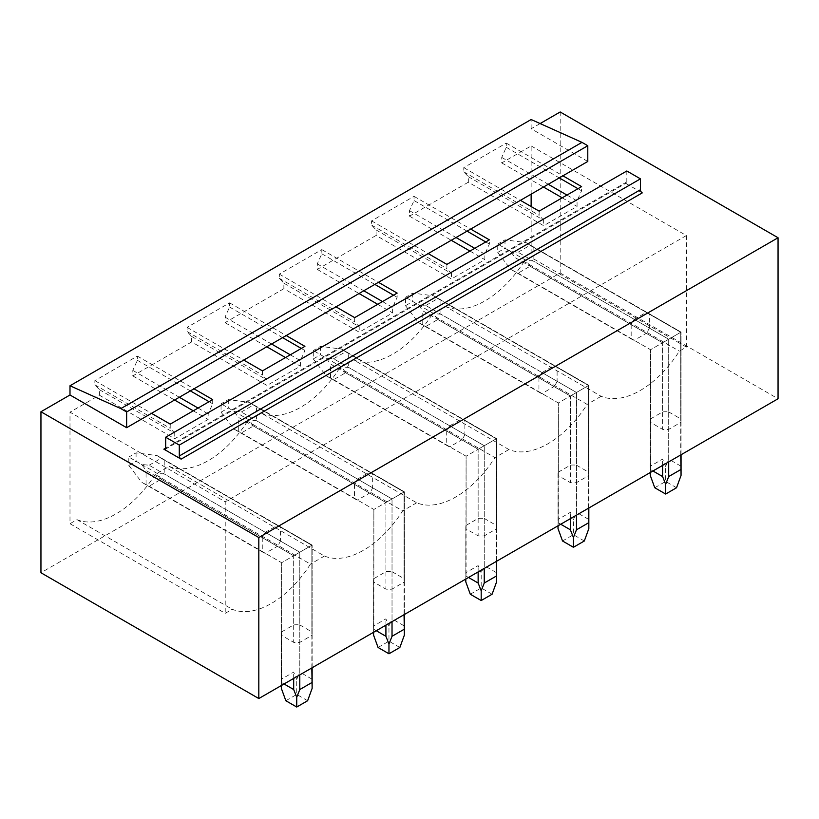 <?xml version="1.0" encoding="UTF-8"?>
<svg xmlns="http://www.w3.org/2000/svg" width="819" height="819" viewBox="0 0 819 819"><rect width="100%" height="100%" fill="white"/><g stroke="black" fill="none" stroke-linecap="round" stroke-linejoin="round"><path stroke-width="0.61" stroke-dasharray="4.09 3.07" d="M626.822 170.987L626.822 181.89A2.57 1.484 60 0 1 626.289 183.067A2.57 1.484 60 0 1 624.999 182.944L642.25 192.895M540.12 123.567L531.142 128.747L587.786 161.456M560.186 111.978L560.186 272.983L40.95 572.757M560.186 272.983L778.05 398.761M281.644 631.889L293.683 624.928A15.407 8.896 180 0 1 299.795 624.928L299.795 552.221L280.415 541.031A15.407 8.896 -60 0 1 277.365 546.324L262.264 537.612A15.407 8.896 -60 0 1 265.315 532.319L299.795 552.221L299.795 642.362A15.407 8.896 180 0 1 293.683 642.362L281.644 635.411A15.407 8.896 180 0 1 281.337 633.65A15.407 8.896 180 0 1 281.644 631.889L281.644 562.704L299.795 552.221L164.22 473.955L157.115 473.382L136.087 461.23L128.818 465.427L128.818 457.043L141.718 464.486L146.069 470.526L293.683 555.753L299.795 552.221L299.795 674.876M299.795 624.928L311.834 631.889A15.407 8.896 180 0 1 312.141 633.65A15.407 8.896 180 0 1 311.834 635.411L299.795 642.362M373.863 578.634L385.913 571.682A15.407 8.896 180 0 1 392.025 571.682L392.025 498.976L372.645 487.786A15.407 8.896 -60 0 1 369.584 493.079L354.494 484.367A15.407 8.896 -60 0 1 357.545 479.064L392.025 498.976L392.025 589.117A15.407 8.896 180 0 1 385.913 589.117L373.863 582.166A15.407 8.896 180 0 1 373.566 580.405A15.407 8.896 180 0 1 373.863 578.634L373.863 509.459L392.025 498.976L256.449 420.7L249.345 420.127L228.306 407.985L221.048 412.182L221.048 403.787L233.947 411.24L238.298 417.281L385.913 502.508L392.025 498.976L392.025 621.631M392.025 571.682L404.064 578.634A15.407 8.896 180 0 1 404.371 580.405A15.407 8.896 180 0 1 404.064 582.166L392.025 589.117M466.093 525.389L478.142 518.437A15.407 8.896 180 0 1 484.254 518.437L484.254 445.731L464.875 434.541A15.407 8.896 -60 0 1 461.814 439.834L446.713 431.111A15.407 8.896 -60 0 1 449.774 425.819L484.254 445.731L484.254 535.872A15.407 8.896 180 0 1 478.142 535.872L466.093 528.92A15.407 8.896 180 0 1 465.786 527.149A15.407 8.896 180 0 1 466.093 525.389L466.093 456.203L484.254 445.731L348.679 367.455L341.574 366.881L320.536 354.74L313.278 358.927L313.278 350.542L326.167 357.985L330.528 364.035L478.142 449.252L484.254 445.731L484.254 568.386M484.254 518.437L496.294 525.389A15.407 8.896 180 0 1 496.601 527.149A15.407 8.896 180 0 1 496.294 528.92L484.254 535.872M558.323 472.143L570.362 465.192A15.407 8.896 180 0 1 576.484 465.192L576.484 392.475L557.104 381.296A15.407 8.896 -60 0 1 554.043 386.588L538.943 377.866A15.407 8.896 -60 0 1 542.004 372.573L576.484 392.475L576.484 482.626A15.407 8.896 180 0 1 570.362 482.626L558.323 475.675A15.407 8.896 180 0 1 558.015 473.904A15.407 8.896 180 0 1 558.323 472.143L558.323 402.958L576.484 392.475L440.909 314.209L433.804 313.636L412.766 301.494L405.507 305.682L405.507 297.297L418.396 304.74L422.758 310.78L570.362 396.007L576.484 392.475L576.484 515.141M576.484 465.192L588.523 472.143A15.407 8.896 180 0 1 588.83 473.904A15.407 8.896 180 0 1 588.523 475.675L576.484 482.626M650.552 418.898L662.591 411.937A15.407 8.896 180 0 1 668.703 411.937L668.703 339.23L649.334 328.04A15.407 8.896 -60 0 1 646.273 333.333L631.173 324.621A15.407 8.896 -60 0 1 634.234 319.328L668.703 339.23L668.703 429.371A15.407 8.896 180 0 1 662.591 429.371L650.552 422.42A15.407 8.896 180 0 1 650.245 420.659A15.407 8.896 180 0 1 650.552 418.898L650.552 349.713L668.703 339.23L533.138 260.964L526.033 260.391L504.995 248.239L497.737 252.436L497.737 244.052L510.626 251.494L514.977 257.535L662.591 342.762L668.703 339.23L668.703 461.885M668.703 411.937L680.753 418.898A15.407 8.896 180 0 1 681.06 420.659A15.407 8.896 180 0 1 680.753 422.42L668.703 429.371M531.142 128.747L531.142 119.523M531.142 194.154L531.142 145.936L501.73 162.92L501.73 157.412L506.265 147.297L506.265 143.11L463.779 167.639L463.779 171.826L468.325 176.689L468.325 182.207L543.662 225.706L577.067 206.419L577.067 200.911L581.613 190.796L581.613 186.609M468.325 176.689L543.662 220.188L543.662 225.706M539.127 211.138L539.127 215.325L543.662 220.188M463.779 171.826L539.127 215.325M463.779 167.639L520.423 200.338M506.265 143.11L562.909 175.809M506.265 147.297L559.285 177.907M577.979 188.708L581.613 190.796M501.73 157.412L548.259 184.275M566.963 195.065L577.067 200.911M501.73 162.92L543.488 187.029M562.182 197.819L577.067 206.419M531.142 145.936L686.363 235.555L686.363 347.082L679.361 351.136A84.726 48.915 -60 0 1 601.146 396.294L445.915 306.664L431.9 314.762L587.131 404.381A84.726 48.915 -60 0 1 508.916 449.539L353.685 359.92L339.68 368.007L494.901 457.626A84.726 48.915 -60 0 1 416.687 502.784L261.466 413.165L247.451 421.253L402.672 510.872A84.726 48.915 -60 0 1 324.457 556.029L169.236 466.41L155.221 474.498L310.442 564.117A84.726 48.915 -60 0 1 232.227 609.275L225.225 613.329L69.994 523.71L69.994 412.172L225.225 501.791L225.225 613.329M686.363 347.082L531.142 257.463L524.129 261.517L679.361 351.136M524.129 261.517A84.726 48.915 -60 0 1 445.915 306.664M468.325 182.207L409.5 216.165L409.5 210.657L414.035 200.553L414.035 196.355L371.56 220.884L371.56 225.071L376.095 229.944L376.095 235.452L451.443 278.951L484.848 259.664L484.848 254.156L489.383 244.052L489.383 239.854M376.095 229.944L451.443 273.444L451.443 278.951M446.898 264.383L446.898 268.581L451.443 273.444M371.56 225.071L446.898 268.581M371.56 220.884L428.204 253.583M414.035 196.355L470.679 229.064M414.035 200.553L467.055 231.153M485.749 241.953L489.383 244.052M409.5 210.657L456.029 237.52M474.733 248.311L484.848 254.156M409.5 216.165L451.259 240.274M469.952 251.075L484.848 259.664M601.146 396.294L587.131 404.381M431.9 314.762A84.726 48.915 -60 0 1 353.685 359.92M376.095 235.452L317.27 269.41L317.27 263.902L321.806 253.798L321.806 249.6L279.33 274.13L279.33 278.327L283.865 283.19L283.865 288.697L359.213 332.197L392.618 312.909L392.618 307.401L397.154 297.297L397.154 293.1M283.865 283.19L359.213 326.689L359.213 332.197M354.668 317.629L354.668 321.826L359.213 326.689M279.33 278.327L354.668 321.826M279.33 274.13L335.974 306.838M321.806 249.6L378.45 282.309M321.806 253.798L374.826 284.408M393.519 295.198L397.154 297.297M317.27 263.902L363.8 290.765M382.504 301.566L392.618 307.401M317.27 269.41L359.029 293.519M377.733 304.32L392.618 312.909M508.916 449.539L494.901 457.626M339.68 368.007A84.726 48.915 -60 0 1 261.466 413.165M283.865 288.697L225.041 322.666L225.041 317.148L229.586 307.043L229.586 302.856L187.101 327.375L187.101 331.572L191.636 336.435L191.636 341.953L266.984 385.452L300.389 366.165L300.389 360.647L304.924 350.542L304.924 346.355M191.636 336.435L266.984 379.934L266.984 385.452M262.438 370.874L262.438 375.071L266.984 379.934M187.101 331.572L262.438 375.071M187.101 327.375L243.745 360.084M229.586 302.856L286.23 335.555M229.586 307.043L282.596 337.653M301.3 348.444L304.924 350.542M225.041 317.148L271.57 344.011M290.274 354.811L300.389 360.647M225.041 322.666L266.799 346.775M285.503 357.565L300.389 366.165M416.687 502.784L402.672 510.872M247.451 421.253A84.726 48.915 -60 0 1 169.236 466.41M191.636 341.953L132.811 375.911L132.811 370.393L137.357 360.288L137.357 356.101L94.871 380.63L94.871 384.817L99.406 389.68L99.406 395.198L69.994 412.172M155.221 474.498A84.726 48.915 120 0 1 77.006 519.655L69.994 523.71M531.142 206.521L531.142 257.463M686.363 235.555L225.225 501.791M99.406 395.198L174.754 438.697L208.159 419.41L208.159 413.892L212.694 403.787L212.694 399.6M132.811 375.911L174.57 400.02M193.274 410.81L208.159 419.41M99.406 389.68L174.754 433.179L174.754 438.697M170.219 424.129L170.219 428.317L174.754 433.179M94.871 384.817L170.219 428.317M94.871 380.63L151.515 413.329M137.357 356.101L194.001 388.8M137.357 360.288L190.366 390.898M209.07 401.699L212.694 403.787M132.811 370.393L179.351 397.266M198.044 408.057L208.159 413.892M77.006 519.655L232.227 609.275M324.457 556.029L310.442 564.117M634.234 319.328L646.273 312.377A15.407 8.896 -60 0 1 647.952 312.991A15.407 8.896 -60 0 1 649.334 314.138L649.334 328.04M631.173 324.621L631.173 338.523A15.407 8.896 -60 0 0 632.555 339.67A15.407 8.896 -60 0 0 634.234 340.294L646.273 333.333M542.004 372.573L554.043 365.622A15.407 8.896 -60 0 1 555.722 366.236A15.407 8.896 -60 0 1 557.104 367.383L557.104 381.296M538.943 377.866L538.943 391.769A15.407 8.896 -60 0 0 540.325 392.925A15.407 8.896 -60 0 0 542.004 393.54L554.043 386.588M449.774 425.819L461.814 418.867A15.407 8.896 -60 0 1 463.503 419.482A15.407 8.896 -60 0 1 464.875 420.628L464.875 434.541M446.713 431.111L446.713 445.024A15.407 8.896 -60 0 0 448.095 446.171A15.407 8.896 -60 0 0 449.774 446.785L461.814 439.834M357.545 479.064L369.584 472.113A15.407 8.896 -60 0 1 371.273 472.737A15.407 8.896 -60 0 1 372.645 473.884L372.645 487.786M354.494 484.367L354.494 498.269A15.407 8.896 -60 0 0 355.866 499.416A15.407 8.896 -60 0 0 357.545 500.03L369.584 493.079M265.315 532.319L277.365 525.368A15.407 8.896 -60 0 1 279.044 525.982A15.407 8.896 -60 0 1 280.415 527.129L280.415 541.031M262.264 537.612L262.264 551.515A15.407 8.896 -60 0 0 263.636 552.661A15.407 8.896 -60 0 0 265.315 553.275L277.365 546.324M646.273 312.377L680.753 332.279L668.703 339.23L518.038 252.242L510.626 251.494M634.234 340.294L631.173 338.523M680.753 418.898L680.753 332.279L649.334 314.138M650.552 422.42L650.552 349.713L510.626 269.277L518.038 273.208L530.077 266.257L662.591 342.762L662.591 411.937M518.038 273.208L650.552 349.713L662.591 342.762L662.591 429.371M518.038 252.242L530.077 245.29L680.753 332.279L680.753 422.42M554.043 365.622L588.523 385.524L576.484 392.475L425.808 305.487L418.396 304.74M542.004 393.54L538.943 391.769M588.523 472.143L588.523 385.524L557.104 367.383M558.323 475.675L558.323 402.958L418.396 322.532L425.808 326.453L437.848 319.502L570.362 396.007L570.362 465.192M425.808 326.453L558.323 402.958L570.362 396.007L570.362 482.626M425.808 305.487L437.848 298.536L588.523 385.524L588.523 475.675M461.814 418.867L496.294 438.769L484.254 445.731L333.579 358.742L326.167 357.985M449.774 446.785L446.713 445.024M496.294 525.389L496.294 438.769L464.875 420.628M466.093 528.92L466.093 456.203L326.167 375.778L333.579 379.699L345.628 372.747L478.142 449.252L478.142 518.437M333.579 379.699L466.093 456.203L478.142 449.252L478.142 535.872M333.579 358.742L345.628 351.781L496.294 438.769L496.294 528.92M369.584 472.113L404.064 492.024L392.025 498.976L241.349 411.988L233.947 411.24M357.545 500.03L354.494 498.269M404.064 578.634L404.064 492.024L372.645 473.884M373.863 582.166L373.863 509.459L233.947 429.023L241.349 432.954L253.399 425.993L385.913 502.508L385.913 571.682M241.349 432.954L373.863 509.459L385.913 502.508L385.913 589.117M241.349 411.988L253.399 405.036L404.064 492.024L404.064 582.166M277.365 525.368L311.834 545.27L299.795 552.221L149.13 465.233L141.718 464.486M265.315 553.275L262.264 551.515M311.834 631.889L311.834 545.27L280.415 527.129M281.644 635.411L281.644 562.704L141.718 482.268L149.13 486.199L161.169 479.248L293.683 555.753L293.683 624.928M149.13 486.199L281.644 562.704L293.683 555.753L293.683 642.362M149.13 465.233L161.169 458.282L311.834 545.27L311.834 635.411M681.06 475.368L680.753 332.279L662.591 342.762L668.703 339.23L668.703 459.111L665.652 466.472L665.652 481.449L654.76 487.745M650.306 472.512L650.552 349.713L650.552 466.062L662.591 459.111L665.652 466.472M514.977 271.437L514.977 257.535M497.737 252.436L510.626 269.277L632.555 339.67M530.077 245.29L526.033 242.598L533.138 247.051L533.138 260.964M680.753 454.934L680.753 332.279L533.138 247.051M681.06 420.659L681.06 332.104L526.033 242.598L504.995 239.854L497.737 244.052M530.077 266.257L526.033 260.391M504.995 239.854L504.995 248.239M662.591 465.417L662.591 459.111M650.552 466.062L650.245 475.368M650.552 469.594L652.958 470.986M680.753 466.062L668.703 459.111M676.545 487.745L665.652 481.449M588.83 528.613L588.523 385.524L570.362 396.007L576.484 392.475L576.484 512.356L573.423 519.727L573.423 534.705L562.53 540.99M558.077 525.757L558.323 402.958L558.323 519.307L570.362 512.356L573.423 519.727M422.758 324.693L422.758 310.78M405.507 305.682L418.396 322.532L540.325 392.925M437.848 298.536L433.804 295.843L440.909 300.307L440.909 314.209M588.523 508.189L588.523 385.524L440.909 300.307M588.83 473.904L588.83 385.35L433.804 295.843L412.766 293.1L405.507 297.297M437.848 319.502L433.804 313.636M412.766 293.1L412.766 301.494M570.362 518.662L570.362 512.356M558.323 519.307L558.015 528.613M558.323 522.839L560.728 524.232M588.523 519.307L576.484 512.356M584.316 540.99L573.423 534.705M496.601 581.869L496.294 438.769L478.142 449.252L484.254 445.731L484.254 565.601L481.193 572.972L481.193 587.95L470.301 594.236M465.847 579.013L466.093 456.203L466.093 572.563L478.142 565.601L481.193 572.972M330.528 377.938L330.528 364.035M313.278 358.927L326.167 375.778L448.095 446.171M345.628 351.781L341.574 349.099L348.679 353.552L348.679 367.455M496.294 561.435L496.294 438.769L348.679 353.552M496.601 527.149L496.601 438.595L341.574 349.099L320.536 346.355L313.278 350.542M345.628 372.747L341.574 366.881M320.536 346.355L320.536 354.74M478.142 571.918L478.142 565.601M466.093 572.563L465.786 581.869M466.093 576.085L468.499 577.477M496.294 572.563L484.254 565.601M492.086 594.236L481.193 587.95M404.371 635.114L404.064 492.024L385.913 502.508L392.025 498.976L392.025 618.857L388.964 626.218L388.964 641.195L378.071 647.481M373.628 632.258L373.863 509.459L373.863 625.808L385.913 618.857L388.964 626.218M238.298 431.183L238.298 417.281M221.048 412.182L233.947 429.023L355.866 499.416M253.399 405.036L249.345 402.344L256.449 406.797L256.449 420.7M404.064 614.68L404.064 492.024L256.449 406.797M404.371 580.405L404.371 491.84L249.345 402.344L228.306 399.6L221.048 403.787M253.399 425.993L249.345 420.127M228.306 399.6L228.306 407.985M385.913 625.163L385.913 618.857M373.863 625.808L373.566 635.114M373.863 629.33L376.279 630.722M404.064 625.808L392.025 618.857M399.856 647.481L388.964 641.195M312.141 688.359L311.834 545.27L293.683 555.753L299.795 552.221L299.795 672.102L296.734 679.463L296.734 694.44L285.841 700.736M281.398 685.503L281.644 562.704L281.644 679.053L293.683 672.102L296.734 679.463M146.069 484.428L146.069 470.526M128.818 465.427L141.718 482.268L263.636 552.661M161.169 458.282L157.115 455.589L164.22 460.043L164.22 473.955M311.834 667.925L311.834 545.27L164.22 460.043M312.141 633.65L312.141 545.096L157.115 455.589L136.087 452.846L128.818 457.043M161.169 479.248L157.115 473.382M136.087 452.846L136.087 461.23M293.683 678.408L293.683 672.102M281.644 679.053L281.337 688.359M281.644 682.585L284.05 683.967M311.834 679.053L299.795 672.102M307.627 700.736L296.734 694.44M626.822 181.89L165.673 448.126L624.999 182.944M165.141 449.303L626.289 183.067M681.06 454.76L681.06 332.104L647.952 312.991M650.245 420.659L650.245 472.553M588.83 508.005L588.83 385.35L555.722 366.236M558.015 473.904L558.015 525.798M496.601 561.261L496.601 438.595L463.503 419.482M465.786 527.149L465.786 579.043M404.371 614.506L404.371 491.84L371.273 472.737M373.566 580.405L373.566 632.288M312.141 667.751L312.141 545.096L279.044 525.982M281.337 633.65L281.337 685.544"/><path stroke-width="1.23" d="M69.994 385.759L120.833 408.609L581.971 142.373L531.142 119.523L69.994 385.759L69.994 394.983L126.638 427.692L126.638 411.967L120.833 408.609M581.971 142.373L587.786 145.731L126.638 411.967M587.786 145.731L587.786 161.456L126.638 427.692M165.673 448.126A2.57 1.484 60 0 1 165.141 449.303A2.57 1.484 60 0 1 163.861 449.181L181.112 459.131A2.57 1.484 60 0 1 179.289 455.988L179.289 445.086L165.673 437.223L165.673 448.126L163.861 449.181M179.289 445.086L640.438 178.849L626.822 170.987L165.673 437.223M640.438 178.849L640.438 189.752L179.289 455.988M181.112 459.131L642.25 192.895A2.57 1.484 60 0 1 640.438 189.752M194.001 388.8L212.694 399.6L170.219 424.129L151.515 413.329M69.994 394.983L40.95 411.752L258.814 537.54L778.05 237.756L560.186 111.978L540.12 123.567M562.909 175.809L581.613 186.609L539.127 211.138L520.423 200.338M470.679 229.064L489.383 239.854L446.898 264.383L428.204 253.583M378.45 282.309L397.154 293.1L354.668 317.629L335.974 306.838M286.23 335.555L304.924 346.355L262.438 370.874L243.745 360.084M778.05 237.756L778.05 398.761L258.814 698.546L258.814 537.54M40.95 411.752L40.95 572.757L258.814 698.546M559.285 177.907L577.979 188.708M548.259 184.275L566.963 195.065M543.488 187.029L562.182 197.819M467.055 231.153L485.749 241.953M456.029 237.52L474.733 248.311M451.259 240.274L469.952 251.075M374.826 284.408L393.519 295.198M363.8 290.765L382.504 301.566M359.029 293.519L377.733 304.32M282.596 337.653L301.3 348.444M271.57 344.011L290.274 354.811M266.799 346.775L285.503 357.565M531.142 194.154L531.142 206.521M174.57 400.02L193.274 410.81M190.366 390.898L209.07 401.699M179.351 397.266L198.044 408.057M680.753 454.934L681.06 475.368L676.545 487.745L665.652 494.031L654.76 487.745L650.245 475.368L650.306 472.512M652.958 470.986L662.591 476.545L665.652 484.264L668.703 476.545L668.703 461.885M662.591 465.417L662.591 476.545M680.753 469.594L668.703 476.545M665.652 494.031L665.652 484.264M588.523 508.189L588.83 528.613L584.316 540.99L573.423 547.276L562.53 540.99L558.015 528.613L558.077 525.757M560.728 524.232L570.362 529.791L573.423 537.51L576.484 529.791L576.484 515.141M570.362 518.662L570.362 529.791M588.523 522.839L576.484 529.791M573.423 547.276L573.423 537.51M496.294 561.435L496.601 581.869L492.086 594.236L481.193 600.532L470.301 594.236L465.786 581.869L465.847 579.013M468.499 577.477L478.142 583.036L481.193 590.755L484.254 583.036L484.254 568.386M478.142 571.918L478.142 583.036M496.294 576.085L484.254 583.036M481.193 600.532L481.193 590.755M404.064 614.68L404.371 635.114L399.856 647.481L388.964 653.777L378.071 647.481L373.566 635.114L373.628 632.258M376.279 630.722L385.913 636.291L388.964 644.01L392.025 636.291L392.025 621.631M385.913 625.163L385.913 636.291M404.064 629.33L392.025 636.291M388.964 653.777L388.964 644.01M311.834 667.925L312.141 688.359L307.627 700.736L296.734 707.022L285.841 700.736L281.337 688.359L281.398 685.503M284.05 683.967L293.683 689.537L296.734 697.256L299.795 689.537L299.795 674.876M293.683 678.408L293.683 689.537M311.834 682.585L299.795 689.537M296.734 707.022L296.734 697.256M650.245 475.368L650.245 472.553M681.06 475.368L681.06 454.76M558.015 528.613L558.015 525.798M588.83 528.613L588.83 508.005M465.786 581.869L465.786 579.043M496.601 581.869L496.601 561.261M373.566 635.114L373.566 632.288M404.371 635.114L404.371 614.506M281.337 688.359L281.337 685.544M312.141 688.359L312.141 667.751"/></g></svg>
